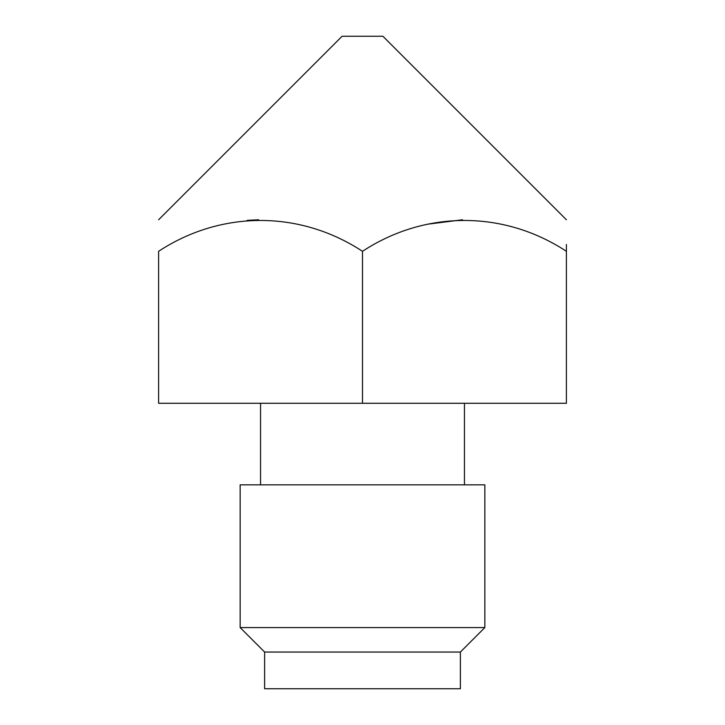 <?xml version="1.0" encoding="UTF-8"?>
<svg xmlns="http://www.w3.org/2000/svg" width="725" height="725" viewBox="0 0 725 725"><rect width="100%" height="100%" fill="white"/><g stroke="black" fill="none" stroke-linecap="round" stroke-linejoin="round"><path stroke-width="1.09" d="M566.406 219.766L382.891 36.25L342.109 36.25L158.594 219.766M258.617 219.775L247.162 220.355M158.594 251.312C158.594 210.241 158.594 210.241 158.594 251.312C158.594 210.241 158.594 210.241 158.594 251.312C220.618 210.531 299.289 209.842 362.5 251.312C424.524 210.531 503.195 209.842 566.406 251.312C566.406 210.241 566.406 210.241 566.406 251.312L566.406 403.281L158.594 403.281L158.594 251.312M566.406 244.497L566.406 251.312M462.523 219.775L427.243 224.252M264.625 652.047L460.375 652.047L460.375 688.75L264.625 688.75L264.625 652.047L240.156 627.578L484.844 627.578L484.844 484.844L240.156 484.844L240.156 627.578M362.5 251.312L362.5 403.281M260.547 403.281L260.547 484.844M464.453 403.281L464.453 484.844M460.375 652.047L484.844 627.578"/></g></svg>
